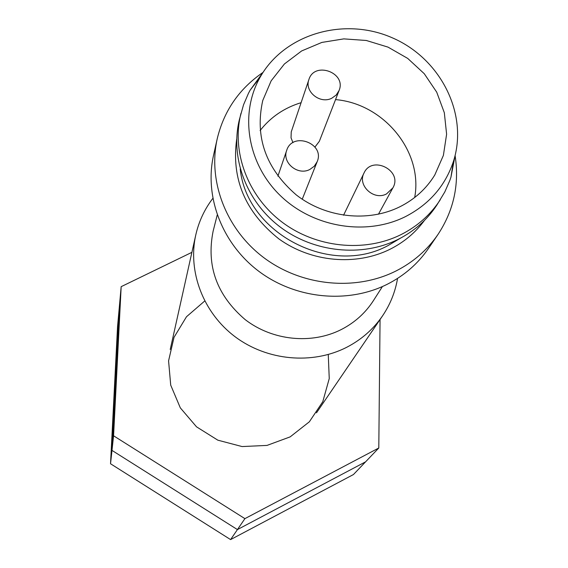 <?xml version="1.0" encoding="UTF-8"?>
<svg xmlns="http://www.w3.org/2000/svg" width="568" height="568" viewBox="0 0 568 568"><rect width="100%" height="100%" fill="white"/><g stroke="black" fill="none" stroke-linecap="round" stroke-linejoin="round"><path stroke-width="0.85" d="M217.224 215.016L213.121 231.183C206.149 265.895 216.855 295.388 245.234 319.663C272.548 340.715 311.619 344.627 341.347 329.511C354.759 322.603 365.451 312.968 373.432 300.607L382.413 286.556M212.808 198.402C204.508 209.322 198.828 221.499 195.775 234.946C187.561 271.646 203.23 312.883 235.202 336.824C267.173 360.751 312.322 364.876 346.679 347.304C361.425 339.678 373.389 329.184 382.555 315.836C390.273 304.405 395.271 291.931 397.557 278.412M262.686 72.64C239.043 88.942 223.884 111.001 217.21 138.819L213.518 155.391C204.182 197.032 222.336 244.141 259.249 271.625C296.155 299.102 348.163 304.022 387.504 284.142C404.388 275.515 418.034 263.623 428.442 248.464L437.999 234.435C453.725 210.536 459.448 184.387 455.16 155.994M217.21 138.819C207.654 181.476 226.32 229.791 264.269 258.014C302.211 286.229 355.646 291.32 396.017 270.971C413.341 262.139 427.335 249.956 437.999 234.435M236.686 139.181C231.219 178.92 245.305 212.176 278.945 238.943C311.257 262.21 356.072 266.229 390.138 249.203C404.025 242.195 415.449 232.617 424.41 220.476M240.214 168.937C246.661 233.398 330.533 276.999 388.065 245.561L400.291 238.262M263.417 71.838L250.14 90.163L248.464 93.308L243.544 104.782L239.504 119.159C229.919 157.201 245.972 200.951 279.811 226.731C313.635 252.511 361.802 257.517 398.161 239.355C414.477 231.091 427.448 219.546 437.083 204.728L444.808 191.941L449.806 180.503L450.956 177.124L455.245 154.908M240.96 113.352C231.297 151.691 247.506 195.804 281.657 221.818C315.801 247.826 364.4 252.888 401.079 234.584C417.537 226.263 430.615 214.626 440.328 199.688M405.389 216.656C429.209 204.338 445.22 185.949 453.406 161.497C468.742 114.054 440.576 58.426 392.09 37.722C343.817 16.522 283.972 34.037 259.867 77.681C239.341 114.253 247.584 164.138 280.486 195.761C313.259 227.484 366.232 236.21 405.389 216.656M399.765 206.83C414.683 199.34 426.355 188.725 434.783 175.001L443.388 155.398L446.611 134.226L444.325 112.727L436.714 92.165L424.26 73.712L407.71 58.412L388.022 47.123L366.317 40.484L343.832 38.88L321.857 42.422L301.651 50.942L284.405 63.978L271.163 80.819L262.757 100.501C254.627 137.03 265.81 168.511 296.297 194.938C325.641 217.849 367.894 222.606 399.765 206.83M414.683 197.508C423.274 151.734 383.947 103.688 335.539 99.606M301.09 102.68C284.305 107.806 270.645 117.1 260.101 130.562M386.51 193.929L392.878 187.88C403.095 170.741 372.026 154.801 363.996 173.055C357.187 185.395 373.886 200.916 386.51 193.929M309.844 169.463L314.274 166.239L317.171 161.695C325.244 143.392 292.442 131.222 286.684 150.399C281.806 162.661 297.888 175.931 309.844 169.463M314.956 147.055L319.351 141.297L339.06 90.539C346.771 72.697 314.445 60.875 308.914 79.52C304.185 91.455 320.075 104.441 331.818 98.2L336.213 95.026L339.06 90.539M308.914 79.52L291.235 131.932L291.043 137.832L292.96 142.66M191.899 252.334L121.169 286.662L119.287 307.458L111.988 450.403L110.533 463.758L117.555 326.515L119.287 307.458L111.988 450.403L237.424 529.589L365.565 461.848L378.792 447.996L380.063 319.5M110.533 463.758L230.587 539.6L244.907 518.641L378.792 447.996M230.587 539.6L353.452 474.536L365.565 461.848L237.424 529.589L111.988 450.403L113.572 435.791L244.907 518.641M121.169 286.662L113.572 435.791M328.261 354.517L329.248 378.572L322.773 401.725L309.347 421.804L290.17 436.87L267.017 445.411L242.089 446.562L217.807 440.165L196.528 426.831L180.319 407.867L170.712 385.132L168.575 360.843L174.035 337.314L186.489 316.745L204.707 301.012M316.49 412.837L382.555 315.836M170.222 349.498L195.775 234.946M259.867 77.681L250.14 90.163M453.406 161.497L450.956 177.124M378.458 214.221L392.878 187.88M343.548 215.236L363.996 173.055M302.24 199.233L317.171 161.695M277.901 176.179L286.684 150.399"/></g></svg>
